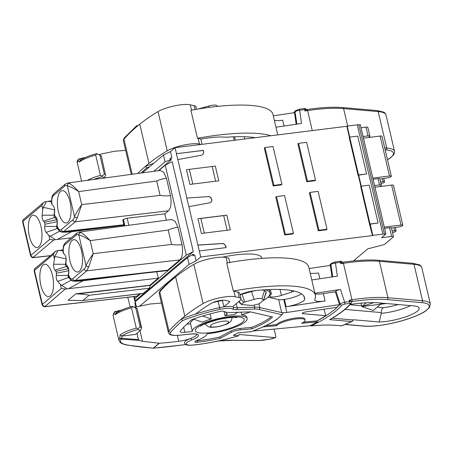 <?xml version="1.0" encoding="UTF-8"?>
<svg xmlns="http://www.w3.org/2000/svg" width="453" height="453" viewBox="0 0 453 453"><rect width="100%" height="100%" fill="white"/><g stroke="black" fill="none" stroke-linecap="round" stroke-linejoin="round"><path stroke-width="0.68" d="M358.861 124.864A2.961 0.691 166.8 0 0 357.258 124.835L382.893 234.133A2.961 0.691 -13.2 0 1 384.495 234.161L358.861 124.864L360.299 124.688L385.933 233.98L381.551 237.689L391.624 236.432A2.961 0.691 -13.2 0 1 393.447 236.647A2.961 0.691 -13.2 0 1 393.255 236.993L384.886 244.065A2.961 0.691 -13.2 0 1 382.626 245.011L367.796 248.833L353.51 260.917M374.574 185.554L379.546 184.937A2.961 0.691 -13.2 0 1 381.369 185.152A2.961 0.691 -13.2 0 1 381.177 185.498L379.914 186.562M381.369 185.152L379.891 178.85A2.961 0.691 166.8 0 0 378.068 178.635L379.546 184.937M373.096 179.252L378.068 178.635M384.495 234.161L385.933 233.98M358.55 174.96L349.676 137.129L349.201 137.531L358.074 175.362L358.55 174.96L366.607 173.958L358.691 175.135L361.273 186.16M357.258 124.835L347.185 126.093L349.773 137.117M382.893 234.133L372.819 235.384L370.192 224.178L378.113 223.001L370.05 224.003L369.574 224.405L360.701 186.574L361.177 186.172L370.05 224.003M358.691 175.135L358.334 175.328L360.928 186.381M208.391 196.596L186.755 198.074L208.391 196.596A2.961 2.616 49.8 0 1 211.585 199.082L211.715 199.654A2.961 2.616 49.8 0 1 210.945 202.248A2.961 2.616 49.8 0 1 209.841 202.768L188.895 206.67L200.696 256.976L372.468 235.583L369.574 224.405M186.857 197.984L177.853 159.592L201.217 155.237A3.698 3.273 49.8 0 0 202.599 154.586A3.698 3.273 49.8 0 0 203.567 151.347L203.335 150.362L203.459 151.432A3.698 3.273 -130.2 0 1 202.542 154.632M158.318 170.702L171.251 159.767L170.351 159.716L170.062 158.505L171.863 157.604L170.447 151.579L175.062 147.684L176.472 153.709L203.335 150.362M175.062 147.684L346.828 126.285L349.422 137.344M199.28 250.951L226.143 247.604L225.911 246.619A3.698 3.273 49.8 0 0 221.925 243.516L197.904 245.067M314.829 180.747L306.772 181.755L307.457 181.172L315.515 180.169L314.829 180.747M307.457 181.172L298.584 143.341L297.893 143.918L306.772 181.755M281.251 184.932L273.193 185.934L273.878 185.356L281.936 184.348L281.251 184.932M273.878 185.356L265.005 147.519L264.32 148.103L273.193 185.934M284.694 234.977L275.82 197.146L276.506 196.562L284.563 195.56L293.442 233.391L292.751 233.975L284.694 234.977L285.379 234.394L293.442 233.391M226.823 215.141L230.277 229.858L201.398 233.454L197.95 218.742L226.823 215.141L223.697 215.611L227.129 230.249M318.272 230.792L309.399 192.961L310.084 192.383L318.142 191.376L327.015 229.212L326.33 229.79L318.272 230.792L318.957 230.215L327.015 229.212M215.322 166.104L186.443 169.699L189.898 184.411L218.771 180.815L215.322 166.104L186.443 169.699M215.628 181.206L212.191 166.568M192.797 184.048L189.36 169.411M298.584 143.341L306.641 142.333L315.515 180.169M265.005 147.519L273.063 146.517L281.936 184.348M276.506 196.562L285.379 234.394M223.697 215.611L200.866 218.454L204.297 233.091M200.866 218.454L197.95 218.742M310.084 192.383L318.957 230.215M208.289 196.687A2.961 2.616 -130.2 0 1 211.477 199.167L211.613 199.745A2.961 2.616 -130.2 0 1 210.888 202.293M186.755 198.074L188.895 206.67M171.863 157.604L170.928 158.397L171.251 159.767M176.472 153.709L203.227 150.453M177.853 159.592L176.37 153.794M139.428 306.358L189.099 264.359L196.087 260.877L200.696 256.976M196.087 260.877L194.671 254.846L192.87 255.747L192.587 254.535L193.414 254.263L193.669 255.35M135.583 307.128L134.915 303.295L135.221 301.789L136.438 306.958M127.757 297.321L130.215 306.981M193.289 251.653L186.302 255.141L165.203 165.181L172.191 161.693L193.289 251.653L134.801 301.103L133.754 296.63M165.203 165.181L158.743 170.645M186.302 255.141L149.977 285.854L149.598 288.193L143.233 293.436M149.898 285.418L77.463 293.923L75.798 293.827L149.864 285.277L149.977 285.854M149.864 285.277L158.261 278.176L65.158 289.082L61.302 288.385L60.379 284.461L66.965 288.725M156.755 271.766L158.261 278.176M124.167 225.951L122.797 220.096L123.414 219.394L127.163 218.193L164.847 213.839L166.342 220.22M164.847 213.839L168.414 210.821C170.968 208.097 171.67 203.046 170.521 195.668C166.727 196.019 163.244 195.928 160.085 195.385L81.727 204.609C78.375 209.433 75.962 213.397 74.496 216.494A11.099 4.49 82.9 0 1 72.752 219.937L61.302 229.62A2.22 1.965 49.8 0 0 63.794 231.472L62.763 231.942C59.836 231.715 57.939 229.931 57.072 226.596L57.276 222.961A4.439 1.795 -97.1 0 0 55.883 217.015L54.864 215.877L54.411 213.952L54.649 211.749A4.439 1.795 -97.1 0 0 53.256 205.804L52.021 204.428A7.99 3.233 82.9 0 1 53.341 195.673L64.79 185.99A11.099 4.49 82.9 0 1 67.304 185.838C69.626 186.217 73.414 188.137 78.675 191.596C74.468 187.095 71.342 184.382 69.303 183.454L67.582 183.035L65.374 184.043L53.924 193.725A2.22 1.965 49.8 0 0 53.341 195.673M160.175 170.447L163.561 172.18L166.421 178.199L170.521 195.668M171.676 219.49L175.068 221.217L177.927 227.242L182.021 244.711C183.171 252.083 182.468 257.14 179.92 259.863L167.712 270.186L166.517 270.673M134.62 296.528L135.073 298.453L140.651 293.737M136.574 296.302L139.728 293.85M134.801 301.103L135.073 298.453M51.574 201.981L48.329 201.257L44.711 201.891L43.465 202.57L41.84 205.402L42.758 209.326L43.295 207.332L54.654 209.886L54.077 215.232A1.478 0.6 -97.1 0 0 54.541 217.214L56.767 219.694L44.536 222.304L44.989 224.224L44.751 226.426A4.439 1.795 -97.1 0 0 46.144 232.372L48.879 235.418L55.459 239.682L57.293 239.461L71.699 231.681L123.986 225.169M48.329 201.257L51.551 200.821M46.506 201.506L43.295 207.332M42.758 209.326L42.123 215.22A4.439 1.795 -97.1 0 0 43.516 221.166L44.536 222.304M40.985 226.46A16.28 6.591 -97.1 0 0 33.596 215.192A16.28 6.591 -97.1 0 0 29.366 236.285A16.28 6.591 -97.1 0 0 37.61 247.44A16.28 6.591 -97.1 0 0 40.985 226.46M44.989 224.224L57.225 221.642L56.767 219.694L57.061 219.654M44.751 226.426L56.71 226.443L57.321 221.63M57.016 226.404L56.71 226.443A1.478 0.6 -97.1 0 0 57.174 228.425L59.649 231.183C60.379 232.315 64.4 232.48 71.699 231.681M50.187 255.656L33.375 257.559A2.22 0.527 -12.7 0 1 33.397 257.174L53.658 240.039L49.802 239.343L48.879 235.418M53.658 240.039L55.459 239.682M71.24 237.853L57.293 239.461M31.948 257.457A2.22 2.067 115.3 0 0 33.375 257.559L31.953 257.463L30.611 255.832L22.65 221.885C22.735 220.339 23.029 219.524 23.528 219.428L43.465 202.565M75.798 293.827L68.143 300.305L82.361 300.582L143.522 293.329M77.463 293.923C82.678 294.122 86.546 294.58 89.06 295.299L82.984 300.435M136.704 296.29L44.881 306.602L65.158 289.082M43.448 306.5A2.22 2.067 -64.7 0 0 44.881 306.602L43.454 306.5L42.118 304.875L34.156 270.928C34.53 267.61 34.892 269.127 35.028 268.47L56.212 250.934L58.007 250.549L54.796 256.375L53.624 264.263A4.439 1.795 -97.1 0 0 55.017 270.209L56.042 271.347L56.489 273.267L56.251 275.469A4.439 1.795 -97.1 0 0 57.65 281.415L60.379 284.461M68.794 288.504L83.199 280.724C75.894 281.523 71.88 281.353 71.155 280.226L68.675 277.463L57.65 281.415M40.872 285.322A16.28 6.591 -97.1 0 0 49.117 296.483A16.28 6.591 -97.1 0 0 52.491 275.498A16.28 6.591 -97.1 0 0 45.096 264.235A16.28 6.591 -97.1 0 0 40.872 285.322M56.489 273.267L68.726 270.684L68.273 268.731L56.042 271.347M68.822 270.673L68.21 275.481A1.478 0.6 -97.1 0 0 68.675 277.463L69.309 277.389M53.624 264.263L65.583 264.275A1.478 0.6 -97.1 0 0 66.047 266.256L68.562 268.697M66.019 264.218L65.583 264.275L66.161 258.918L54.796 256.375M54.972 251.613L53.341 254.444L34.451 270.424L42.406 304.359A2.22 1.965 49.8 0 0 44.904 306.217M58.007 250.549L63.058 249.863M83.199 280.724L141.149 273.51M70.034 201.896A16.28 6.591 -97.1 0 0 62.644 190.634A16.28 6.591 -97.1 0 0 58.414 211.721A16.28 6.591 -97.1 0 0 66.659 222.876A16.28 6.591 -97.1 0 0 70.034 201.896M53.924 193.725L52.639 195.419C51.574 196.257 51.359 203.573 51.755 203.969L52.021 204.428M166.421 178.199C162.684 178.782 159.445 179.716 156.71 180.99L160.085 195.385M69.303 183.454A2.22 1.937 -58.9 0 0 67.304 185.838L74.496 216.494A2.22 1.376 13.4 0 0 77.327 217.661L81.727 204.609L78.675 191.596L156.71 180.99M77.327 217.661L75.243 221.789L168.414 210.821M167.712 270.186L75.294 280.515A2.22 1.965 -130.2 0 1 72.803 278.657L84.258 268.98A2.22 1.965 49.8 0 0 86.744 270.832L75.294 280.515L74.264 280.985C71.336 280.758 69.439 278.974 68.573 275.639L68.782 272.004A4.439 1.795 -97.1 0 0 67.389 266.058L66.365 264.92L65.917 262.995L66.155 260.792A4.439 1.795 -97.1 0 0 64.756 254.846L63.261 253.006C62.859 252.61 63.08 245.299 64.139 244.461L65.425 242.768A2.22 1.965 -130.2 0 0 64.841 244.716L76.297 235.033A11.099 4.49 82.9 0 1 78.805 234.881C81.042 235.215 84.836 237.134 90.181 240.639C85.968 236.138 82.848 233.425 80.81 232.497L79.082 232.078L76.874 233.085A2.22 1.965 49.8 0 0 76.297 235.033M69.915 260.764A16.28 6.591 -97.1 0 0 78.159 271.919A16.28 6.591 -97.1 0 0 81.534 250.939A16.28 6.591 -97.1 0 0 74.145 239.677A16.28 6.591 -97.1 0 0 69.915 260.764M179.92 259.863L86.744 270.832L88.828 266.698L93.233 253.652C89.932 258.403 87.52 262.366 85.996 265.537A11.099 4.49 82.9 0 1 84.258 268.98M177.927 227.242C174.184 227.825 170.945 228.759 168.21 230.033L90.181 240.639L93.233 253.652L171.591 244.427L168.21 230.033M182.021 244.711C178.227 245.062 174.75 244.965 171.591 244.427M363.074 136.517L368.046 135.894A2.961 0.691 -13.2 0 1 369.869 136.115L367.813 127.355A2.961 0.691 166.8 0 0 365.99 127.14L361.018 127.757M347.185 126.093L346.828 126.285M170.447 151.579L163.465 155.068L142.418 172.865M369.869 136.115A2.961 0.691 -13.2 0 1 369.671 136.455L368.414 137.519M363.453 138.137L380.141 136.059A2.961 0.691 166.8 0 1 381.97 136.274L391.335 176.211A2.961 0.691 -13.2 0 0 389.512 175.996L372.819 178.074M391.335 176.211A2.961 0.691 -13.2 0 1 391.137 176.551L391.007 176.664A2.961 0.691 -13.2 0 1 387.626 177.836L379.942 179.071M380.599 181.868L383.113 181.653A2.961 0.691 -13.2 0 1 384.597 181.908A2.961 0.691 -13.2 0 1 384.404 182.248L384.274 182.355A2.961 0.691 -13.2 0 1 380.99 183.516M349.676 137.129L357.734 136.127L366.607 173.958M170.351 159.716L165.056 161.846L153.867 171.308M163.465 155.068L165.056 161.846M170.062 158.505L170.928 158.397M255.232 137.695A88.811 20.73 166.8 0 0 226.2 137.242A41.704 9.734 166.8 0 0 208.629 137.854A41.704 9.734 166.8 0 0 200.826 139.037L198.154 138.42A19.241 4.49 166.8 0 0 197.474 138.29A99.909 23.324 -13.2 0 1 258.465 133.527A99.909 23.324 -13.2 0 1 270.871 135.747M202.061 144.32L200.826 139.037M296.183 124.23L294.495 112.661L273.284 115.815M284.042 126.03L282.678 120.215A14.802 3.454 -13.2 0 1 274.376 120.47M294.348 112.684A130.136 30.379 -13.2 0 0 295.067 111.829C295.832 111.132 297.349 110.623 299.626 110.306L301.545 123.431L275.962 127.231M153.68 163.34A66.608 15.549 166.8 0 0 145.288 166.472A370.033 86.381 166.8 0 1 146.274 165.628A370.033 86.381 -13.2 0 1 148.98 163.386A222.021 51.829 -13.2 0 1 167.248 150.843A19.241 4.49 -13.2 0 1 199.467 144.026L201.2 144.428M137.689 173.505A370.033 86.381 -13.2 0 1 145.288 166.472L146.812 167.831A65.124 15.204 -13.2 0 1 149.683 166.715M196.523 109.281L195.945 106.817A14.802 3.454 166.8 0 0 194.218 105.702L190.266 104.79A19.241 4.49 166.8 0 0 158.046 111.608A222.021 51.829 166.8 0 0 139.779 124.156A370.033 86.381 166.8 0 0 137.072 126.393A370.033 86.381 166.8 0 0 136.081 127.236A370.033 86.381 166.8 0 0 130.962 131.857A370.033 86.381 166.8 0 0 123.963 139.133L132.202 174.252M136.953 125.798L136.393 126.008L136.081 127.236M277.757 134.892L272.961 114.439A99.909 23.324 166.8 0 0 251.896 105.504A99.909 23.324 166.8 0 0 190.9 110.266L197.474 138.29M125.623 150.277A130.549 30.476 -13.2 0 1 114.241 151.274L98.697 154.598M81.58 181.132L77.191 162.434L78.188 160.549L79.496 161.981L80.124 160.492L83.93 158.188C87.367 156.489 91.597 154.966 96.625 153.624M78.176 159.977L78.188 160.549A1.478 1.2 -37.5 0 1 79.717 159.037A1.478 0.815 76.2 0 0 79.218 158.907A1.478 0.815 76.2 0 0 79.06 158.98L78.176 159.977M77.191 162.446C76.857 161.687 77.304 160.634 78.528 159.292L78.278 159.643M84.739 157.797L79.711 159.037L80.736 160.237M96.71 153.646L101.246 155.707L96.71 153.646L96.987 153.907L95.674 155.056A23.681 5.527 166.8 0 0 79.496 161.981M101.262 155.741L105.458 174.637L101.246 155.707M104.065 178.074L105.832 175.271M105.458 174.637L104.388 174.275L102.129 175.843L102.135 176.766L104.615 177.616M102.129 175.843L100.441 175.373L95.674 155.056M312.281 130.589L307.587 110.572L304.88 110.974L306.958 109.535C321.251 107.44 333.125 106.783 342.576 107.565A1.478 1.172 95 0 1 343.578 108.567L347.672 126.03M217.825 106.37L216.579 105.441A6.659 1.557 166.8 0 0 208.765 106.013L199.36 108.646A1.478 0.345 166.8 0 0 198.573 108.947M372.468 235.583L372.819 235.384M261.902 258.374L261.794 257.91A41.704 9.734 166.8 0 0 236.075 254.852A41.704 9.734 166.8 0 0 222.474 257.174M192.587 254.535L187.508 257.581L135.221 301.789M189.099 264.359L187.508 257.581M370.192 224.178L369.835 224.371M361.177 186.172L369.235 185.164L378.113 223.001M384.603 228.295L389.569 227.678A2.961 0.691 166.8 0 1 391.398 227.893L393.447 236.647M384.325 227.117L401.013 225.039A2.961 0.691 -13.2 0 1 402.836 225.254A2.961 0.691 -13.2 0 1 402.643 225.594L402.513 225.707A2.961 0.691 -13.2 0 1 399.127 226.879L391.449 228.108M392.105 230.911L394.62 230.696A2.961 0.691 -13.2 0 1 396.103 230.951A2.961 0.691 -13.2 0 1 395.905 231.29L395.775 231.398A2.961 0.691 -13.2 0 1 392.491 232.559M402.836 225.254L393.47 185.317A2.961 0.691 166.8 0 0 391.647 185.101L374.959 187.18M229.773 262.451L228.759 258.142L226.087 257.525A19.241 4.49 166.8 0 0 193.873 264.342A222.021 51.829 166.8 0 0 175.605 276.885A370.033 86.381 166.8 0 0 172.893 279.127A370.033 86.381 166.8 0 0 171.908 279.971L172.214 278.742L174.484 277.797M264.999 289.767A41.704 9.734 -13.2 0 1 270.011 292.944A41.704 9.734 -13.2 0 1 262.995 300.667M139.275 340.39L138.595 339.574L121.783 338.391A1.478 0.719 94 0 1 121.313 339.127L139.275 340.39L142.491 341.319L159.263 343.244A130.549 30.476 166.8 0 0 178.737 341.324A13.471 3.143 166.8 0 0 190.889 338.317A14.802 3.454 166.8 0 0 184.518 342.859C184.875 343.957 185.622 344.62 186.761 344.858C187.032 345.254 189.388 345.311 193.827 345.033A1.478 0.657 -96.4 0 0 193.992 344.96A13.324 3.109 -13.2 0 1 186.319 344.02A13.324 3.109 -13.2 0 1 192.021 339.835A14.949 3.488 166.8 0 0 198.391 335.067A14.949 3.488 166.8 0 0 189.246 334.144A102.129 23.839 -13.2 0 1 179.36 335.209A17.763 4.145 -13.2 0 1 170.713 332.281A368.555 86.036 -13.2 0 1 177.684 325.033A368.555 86.036 -13.2 0 1 182.633 320.565L181.109 319.201A370.033 86.381 166.8 0 1 182.095 318.363A370.033 86.381 -13.2 0 1 184.807 316.12A222.021 51.829 -13.2 0 1 203.074 303.572A19.241 4.49 -13.2 0 1 235.288 296.76L239.241 297.666A14.802 3.454 -13.2 0 1 240.973 298.787A14.802 3.454 -13.2 0 1 239.994 300.492L233.952 305.605A10.362 2.418 166.8 0 0 233.261 306.8A10.362 2.418 166.8 0 0 233.561 307.208A14.802 3.454 166.8 0 0 223.901 306.84L229.45 302.14A4.439 1.036 166.8 0 0 229.745 301.63A4.439 1.036 166.8 0 0 229.224 301.296L225.101 300.345A8.143 1.903 166.8 0 0 221.03 300.362A8.143 1.903 166.8 0 0 211.455 303.238A211.364 49.343 166.8 0 0 195.554 314.054A66.608 15.549 166.8 0 0 181.109 319.201A370.033 86.381 -13.2 0 0 168.992 331.098L159.79 291.862A19.241 4.49 166.8 0 0 159.196 293.419L160.068 290.673A1.478 1.37 -139.1 0 0 159.79 291.862A370.033 86.381 166.8 0 1 171.908 279.971M319.863 278.765L318.499 272.949A14.802 3.454 -13.2 0 1 310.197 273.204M315.356 295.197L308.782 267.174A99.909 23.324 166.8 0 0 287.717 258.238A99.909 23.324 166.8 0 0 226.721 262.995L233.295 291.019A99.909 23.324 -13.2 0 1 294.291 286.262A99.909 23.324 -13.2 0 1 315.356 295.197A99.909 23.324 -13.2 0 1 314.829 299.422A14.802 3.454 166.8 0 0 314.756 300.05A14.802 3.454 166.8 0 0 325.073 300.973L286.137 306.755A14.802 3.454 166.8 0 0 304.659 299.342A88.811 20.73 166.8 0 0 304.552 297.729A88.811 20.73 166.8 0 0 256.279 290.486A11.099 2.593 166.8 0 0 251.46 291.562L242.055 294.201A5.923 1.382 166.8 0 0 240.056 294.869M332.009 276.959L330.316 265.396L309.105 268.544M275.475 337.587A1.478 0.832 -112.6 0 1 275.231 337.621L274.937 337.745A1.478 0.832 67.4 0 0 275.181 337.712L275.475 337.587A1.478 0.832 -112.6 0 0 275.803 336.302L274.11 329.088M193.827 345.033C208.459 343.34 223.397 340.254 238.646 335.764L239.059 334.467L275.231 337.621M193.992 344.96A65.124 15.204 -13.2 0 0 238.425 335.786L233.306 335.339L237.814 332.91L251.387 331.59M161.444 303.012A130.549 30.476 -13.2 0 1 150.062 304.008L134.518 307.332M231.296 332.366A7.401 1.727 -13.2 0 1 240.333 329.88L251.942 328.793A56.246 13.131 166.8 0 0 272.53 316.981L251.211 312.066A8.879 2.072 166.8 0 0 248.873 311.913L231.387 312.491A20.719 4.836 -13.2 0 1 227.876 312.417A20.719 4.836 -13.2 0 1 224.099 311.387A4.439 1.036 166.8 0 0 223.289 311.166A4.439 1.036 166.8 0 0 219.915 311.511A56.246 13.131 166.8 0 0 191.789 319.608A358.193 83.618 166.8 0 0 180.396 330.849A8.879 2.072 166.8 0 0 180.13 331.568A8.879 2.072 166.8 0 0 184.858 332.298A93.25 21.767 166.8 0 0 192.361 331.471A28.12 6.563 -13.2 0 1 192.349 331.437A28.12 6.563 -13.2 0 1 229.767 316.534A28.12 6.563 -13.2 0 1 247.112 318.595A28.12 6.563 -13.2 0 1 209.699 333.499A28.12 6.563 -13.2 0 1 207.112 333.782A23.828 5.561 -13.2 0 1 196.845 340.531A4.439 1.036 166.8 0 0 194.932 341.896A4.439 1.036 166.8 0 0 195.872 342.292A4.439 1.036 166.8 0 0 197.502 342.242A56.246 13.131 166.8 0 0 220.079 338.408L231.296 332.366L230.968 330.962L219.75 337.004L220.079 338.408M138.595 339.574L137.661 336.919L137.242 333.046M132.446 306.358C127.423 307.7 123.188 309.223 119.751 310.922L115.945 313.221L115.317 314.716L114.014 313.278L114.354 312.026L114.881 311.709A1.478 0.815 76.2 0 1 115.039 311.636A1.478 0.815 76.2 0 1 115.538 311.766L120.56 310.526M121.789 309.977L115.039 311.636A1.478 1.478 0 0 0 114.354 312.026L113.018 315.175L114.014 313.278A1.478 1.2 -37.5 0 1 115.538 311.766L116.557 312.966M113.012 315.163L118.913 340.322L119.79 337.921L120.085 335.033L121.982 336.086A22.203 5.181 -13.2 0 1 137.955 329.495L137.955 328.578L136.262 328.102A23.681 5.527 -13.2 0 0 120.085 335.033M159.088 343.244L153.295 348.142A149.099 42.871 -5.6 0 1 127.831 345.095A22.39 6.438 -5.6 0 1 121.217 342.581A22.067 6.342 -5.6 0 1 121.313 339.127L120.283 338.731L119.79 337.921A1.478 0.713 -177.3 0 0 121.783 338.391L121.982 336.086L135.906 334.354A13.324 3.109 166.8 0 1 136.613 333.578L140.436 330.345L137.955 329.495M135.775 308.085L132.536 306.375L137.066 308.436L135.775 308.085L140.209 327.004L137.955 328.578M140.209 327.004L141.279 327.372L141.653 328L140.436 330.345M137.089 308.476L141.653 328M132.536 306.375L132.808 306.641L131.5 307.785L136.262 328.102M137.066 308.436L141.279 327.372M185.934 344.535A445.52 104.003 166.8 0 0 175.175 345.877A146.534 34.207 -13.2 0 1 153.482 348.13A1.478 0.793 85.6 0 1 153.267 348.204A1.478 0.793 85.6 0 1 153.142 348.198M222.802 300.209L222.423 300.532A14.802 3.454 166.8 0 0 218.142 301.313A66.608 15.549 166.8 0 0 212.819 302.542M222.423 300.532L223.901 306.84A14.802 3.454 -13.2 0 0 219.62 307.621L219.948 309.376A13.324 3.109 -13.2 0 1 232.491 309.008A11.84 2.763 166.8 0 0 236.659 309.637L254.139 309.059A17.763 4.145 -13.2 0 1 258.822 309.371L281.749 314.654L282.689 314.025L282.944 312.864L281.675 312.57A8.879 2.072 166.8 0 0 286.828 312.457L339.518 304.626A130.124 30.374 -13.2 0 1 336.975 307.287L305.956 311.896A2.961 0.691 166.8 0 0 302.259 313.431A2.961 0.691 166.8 0 0 302.881 313.697L325.86 315.701A130.124 30.374 -13.2 0 1 316.953 320.888L303.606 322.134M263.629 300.113L259.835 303.34A2.22 0.521 -13.2 0 1 258.329 303.991L255.52 304.778A4.439 1.036 -13.2 0 1 251.121 305.384L241.777 304.569A1.478 0.345 -13.2 0 1 241.494 304.478A1.478 0.345 -13.2 0 1 241.562 304.263L243.708 302.451A1.478 0.345 -13.2 0 1 244.711 302.015L254.122 299.376A6.659 1.557 -13.2 0 1 261.936 298.81L263.629 300.113L266.296 292.247A5.181 1.212 166.8 0 0 266.16 291.862L264.49 290.616A11.099 2.593 166.8 0 0 261.517 290.011M240.973 298.787L239.66 293.182A14.802 3.454 166.8 0 0 237.927 292.066L233.975 291.154A19.241 4.49 166.8 0 0 233.295 291.019M256.279 290.486A14.802 3.454 166.8 0 0 240.011 294.682M314.909 293.272L340.492 289.473C338.227 289.875 336.709 290.424 335.945 291.12A128.924 30.096 -13.2 0 1 335.356 291.834L323.346 293.618A14.802 3.454 -13.2 0 1 315.045 293.872M335.356 291.834L339.518 304.626M301.432 293.816A14.802 3.454 -13.2 0 1 284.416 299.399L283.788 299.495A8.879 2.072 -13.2 0 1 278.635 299.609L267.933 297.145M340.492 289.473L344.654 302.27A1.478 0.481 81.6 0 1 344.574 304.099L341.845 305.09A1.478 1.382 -141.3 0 1 340.146 304.037C340.911 303.334 342.411 302.746 344.654 302.27L349.574 301.539L349.246 300.135L351.953 299.733L343.408 263.301A1.478 0.481 -98.4 0 0 342.779 262.27L340.701 263.703L340.373 262.304L335.452 263.034L337.372 276.16L311.783 279.965M329.393 265.532L331.16 263.527L334.824 262.004A1.478 0.481 -98.4 0 1 335.452 263.034C333.17 263.357 331.653 263.867 330.888 264.558A130.136 30.379 -13.2 0 1 330.175 265.418M350.22 304.399A62.163 14.513 166.8 0 1 379.24 302.893L413.844 305.911A25.164 5.872 166.8 0 1 419.15 308.165A25.164 5.872 166.8 0 1 405.854 316.794A25.164 5.872 166.8 0 1 379.274 322.004L353.476 319.756L352.321 321.387L351.76 321.551L329.705 319.631L330.333 319.382C340.203 313.68 347.202 308.25 351.324 303.091A1.478 1.382 -141.6 0 1 350.492 303.572A140.611 32.826 -13.2 0 1 342.508 311.183A140.611 32.826 -13.2 0 1 329.705 319.631M310.243 325.713L252.768 331.081M316.953 320.888L317.559 321.834A130.549 30.476 -13.2 0 1 310.237 325.571L310.928 325.65M263.012 326.93L276.67 325.656A14.802 3.454 -13.2 0 1 281.67 322.649A14.802 3.454 -13.2 0 1 296.568 318.895A14.802 3.454 -13.2 0 1 305.067 320.056A14.802 3.454 -13.2 0 1 301.602 323.323L317.559 321.834M305.067 320.056L304.841 319.071A14.802 3.454 166.8 0 0 296.336 317.915A14.802 3.454 166.8 0 0 281.438 321.67A14.802 3.454 166.8 0 0 276.438 324.676L265.741 325.673M270.045 293.114A8.143 1.903 -13.2 0 1 271.347 293.793A8.143 1.903 -13.2 0 1 270.99 294.569L270.175 295.379A8.584 2.005 166.8 0 0 269.795 296.2A8.584 2.005 166.8 0 0 281.426 295.407L291.743 292.049A11.84 2.763 166.8 0 0 294.376 291.081M325.86 315.701L323.963 309.223M351.324 303.091L351.641 301.721A2.961 0.691 166.8 0 0 351.562 301.607L351.873 301.568A1.478 0.481 -98.4 0 0 351.953 299.733A74.009 17.276 -13.2 0 1 387.944 297.729A1.478 1.172 95 0 1 387.145 299.603L421.749 302.621A35.521 8.29 -13.2 0 1 428.651 308.017A35.521 8.29 -13.2 0 1 411.726 317.536L410.254 318.063A1.478 0.64 70.2 0 0 410.429 318.057C395.384 323.567 374.472 327.191 363.793 326.12A1.478 1.172 -85 0 0 364.246 326.047L345.135 324.382M349.246 300.135L351.562 301.607A2.961 0.691 -13.2 0 0 349.574 301.539A1.478 0.481 -98.4 0 1 349.495 303.368A1.478 0.345 -13.2 0 1 350.492 303.572M398.221 304.552A20.719 4.836 -13.2 0 1 383.3 307.666C381.879 308.623 381.239 310.26 381.386 312.581L379.274 322.004M380.333 302.989L380.622 304.24L361.822 306.579L361.018 303.153L361.822 306.579L373.232 310.492L380.622 304.24L386.398 303.521M381.936 303.131L380.622 304.24M373.85 302.632L361.822 306.579L366.307 302.785M276.67 325.656L276.438 324.676M271.126 316.658A56.246 13.131 -13.2 0 1 251.608 327.394L240.005 328.476A7.401 1.727 166.8 0 0 230.968 330.962M219.75 337.004A56.246 13.131 -13.2 0 1 197.174 340.843A4.439 1.036 -13.2 0 1 195.979 340.911M247.112 318.595L246.783 317.196A28.12 6.563 166.8 0 0 241.749 314.773L250.373 311.941M251.942 328.793L251.608 327.394M241.138 312.168L241.749 314.773M194.037 319.286A28.12 6.563 166.8 0 0 190.543 323.731A28.12 6.563 166.8 0 0 190.554 323.765L192.344 331.403M238.34 312.259A8.879 2.072 -13.2 0 1 236.732 312.751L234.382 314.665A28.12 6.563 166.8 0 0 229.445 315.129A28.12 6.563 166.8 0 0 225.05 315.781L227.4 313.867A8.879 2.072 -13.2 0 1 226.109 313.148A8.879 2.072 -13.2 0 1 226.551 312.253M224.003 311.33L225.05 315.781M202.61 316.007L211.279 318.98L210.084 313.895M211.279 318.98A28.12 6.563 166.8 0 0 202.327 322.123L193.346 319.048M190.554 323.765A93.25 21.767 -13.2 0 1 186.732 324.212M197.797 245.152L221.817 243.606A3.698 3.273 -130.2 0 1 225.809 246.709L226.019 247.621M42.123 215.22L54.519 215.175M55.912 217.044L43.516 221.166M49.802 239.343L30.906 255.316L22.944 221.375L41.84 205.402M57.803 228.346L46.144 232.372M59.649 231.183L50.102 236.341M22.899 222.129L22.944 221.375A2.22 1.965 -130.2 0 1 23.505 219.445M30.866 256.087L30.906 255.316A2.22 1.965 49.8 0 0 33.397 257.174M126.897 297.321L137.004 296.154M71.155 280.226L61.602 285.384M54.264 258.369L53.341 254.444M61.302 288.385L42.406 304.359L42.367 305.124M67.412 266.087L55.017 270.209M35.011 268.487A2.22 1.965 49.8 0 0 34.451 270.424L34.405 271.171M63.075 251.024L59.836 250.294M56.251 275.469L68.522 275.447M149.598 288.193L89.06 295.299M127.163 218.193L128.833 225.317M123.414 219.394L124.926 225.849M122.99 219.75L124.433 225.911M123.89 224.756L63.794 231.472L75.243 221.789A2.22 1.965 -130.2 0 1 72.752 219.937M61.302 229.62A7.99 3.233 82.9 0 1 56.993 225.622M64.79 185.99A2.22 1.965 -130.2 0 1 65.374 184.043M76.891 233.074A2.22 1.965 49.8 0 0 76.874 233.085L65.425 242.768M72.803 278.657A7.99 3.233 82.9 0 1 68.494 274.665M88.828 266.698A2.22 1.376 13.4 0 1 85.996 265.537L78.805 234.881A2.22 1.937 -58.9 0 1 80.81 232.497M63.522 253.47A7.99 3.233 82.9 0 1 64.841 244.716M368.046 135.894L365.99 127.14M389.512 175.996L380.141 136.059M383.113 181.653L382.417 178.675M141.087 173.046A368.555 86.036 -13.2 0 1 146.812 167.831M306.483 109.609A2.961 0.691 166.8 0 0 304.552 109.569L299.626 110.306A1.478 0.481 -98.4 0 0 299.008 109.269L303.923 108.539A1.478 0.481 -98.4 0 1 304.552 109.569L304.88 110.974M295.328 110.804A1.478 1.382 -141.3 0 0 295.067 111.829L296.862 124.128M198.154 138.42L199.467 144.026M148.98 163.386L139.779 124.156M123.375 140.69L124.241 137.944A1.478 1.37 -139.1 0 0 123.963 139.133A19.241 4.49 166.8 0 0 123.375 140.69L131.274 174.377M195.113 109.518L194.218 105.702M190.266 104.79L191.523 110.153M158.046 111.608L167.248 150.843M87.265 180.362A23.681 5.527 -13.2 0 1 100.441 175.373M93.658 179.49A22.203 5.181 -13.2 0 1 102.135 176.766M99.949 155.356L104.388 174.275M385.146 149.818L385.922 149.886A35.521 8.29 -13.2 0 1 387.451 159.643M385.984 114.892A37.004 8.641 166.8 0 0 378.181 111.585A1.478 1.172 -85 0 0 377.179 110.583L383.555 112.106C384.58 112.48 385.39 113.409 385.984 114.892L394.529 151.325A37.004 8.641 -13.2 0 0 386.726 148.018L378.181 111.585L343.578 108.567A74.009 17.276 166.8 0 0 307.587 110.572A1.478 0.481 -98.4 0 0 306.958 109.535M385.922 149.886A1.478 1.172 -85 0 0 386.726 148.018L384.682 147.837M216.579 105.441L217.542 106.398M208.907 107.423L208.765 106.013M244.207 136.727L244.745 139.003M391.624 236.432L389.569 227.678M401.013 225.039L391.647 185.101M394.62 230.696L393.917 227.717M192.021 339.835A1.478 0.736 68.9 0 1 190.889 338.317A13.471 3.143 166.8 0 0 196.704 334.371M178.737 341.324L177.35 335.413M175.605 276.885L184.807 316.12M226.087 257.525L227.344 262.882M140.005 330.707L142.491 341.319M159.263 343.244L153.482 348.13A1.478 1.308 49.8 0 1 153.295 348.142M182.633 320.565A65.124 15.204 -13.2 0 1 219.948 309.376M281.749 314.654A65.124 15.204 -13.2 0 1 271.188 322.779A65.124 15.204 -13.2 0 1 250.985 331.681M200.537 333.012A25.164 5.872 166.8 0 0 201.834 333.097A25.164 5.872 166.8 0 0 235.775 326.024A25.164 5.872 166.8 0 0 238.924 317.021A25.164 5.872 166.8 0 0 237.632 316.941A25.164 5.872 166.8 0 0 203.686 324.008A25.164 5.872 166.8 0 0 200.537 333.012M274.937 337.745A5.923 1.382 -13.2 0 1 270.198 339.076L265.175 339.937A13.324 3.109 -13.2 0 1 258.822 340.531L233.335 340.231A60.685 14.168 166.8 0 0 219.569 340.882A445.52 104.003 166.8 0 0 217.938 341.041M270.022 339.104A1.478 0.362 -99.7 0 0 270.118 339.133L275.181 337.712A1.478 0.832 67.4 0 0 275.316 337.627M131.5 307.785A23.681 5.527 166.8 0 0 115.317 314.716M118.913 340.311L120.045 342.23L121.217 342.581M120.045 342.23C121.206 343.47 123.675 344.444 127.44 345.146L127.831 345.095M174.886 345.911A1.478 0.583 -97.3 0 0 175.039 345.939A1.478 0.583 -97.3 0 0 175.175 345.877M217.474 341.143L219.377 340.956A1.478 0.725 -95.5 0 0 219.569 340.882M233.335 340.231A1.478 1.048 90.7 0 1 232.989 340.311L258.476 340.605A1.478 1.048 -89.3 0 0 258.822 340.531M258.476 340.605L270.118 339.133A1.478 0.362 -99.7 0 0 270.198 339.076M188.963 334.178A1.478 0.6 -97.1 0 0 189.122 334.206A1.478 0.6 -97.1 0 0 189.269 334.144M159.196 293.419L168.397 332.655C168.997 334.008 169.784 334.744 170.758 334.863C171.863 334.999 171.07 335.696 179.161 335.282A1.478 0.742 -95.2 0 0 179.36 335.209M168.397 332.655A19.241 4.49 -13.2 0 1 168.992 331.098A1.478 1.37 40.9 0 0 170.713 332.281M195.554 314.054A66.608 15.549 -13.2 0 1 219.62 307.621L218.142 301.313M229.45 302.14L229.258 301.302M236.245 303.663L237.208 307.757A10.362 2.418 166.8 0 1 233.561 307.208A1.478 1.41 126.6 0 1 232.491 309.008M254.139 309.059A1.478 0.934 -91.9 0 0 254.688 307.185L237.208 307.757A1.478 0.934 88.1 0 1 236.659 309.637M239.241 297.666L237.927 292.066M233.975 291.154L235.288 296.76M203.074 303.572L193.873 264.342M323.346 293.618L325.073 300.973M283.788 299.495L286.828 312.457M286.137 306.755L284.416 299.399M342.779 262.27C357.077 260.169 368.952 259.512 378.402 260.294A1.478 1.172 95 0 1 379.399 261.302A74.009 17.276 166.8 0 0 343.408 263.301L340.701 263.703M332.683 276.857L330.888 264.558A1.478 1.382 -141.3 0 1 331.154 263.538M342.304 262.338A2.961 0.691 166.8 0 0 340.373 262.304A1.478 0.481 -98.4 0 0 339.744 261.268L334.824 262.004M410.429 318.057L411.902 317.525A1.478 0.64 -109.8 0 1 411.726 317.536M410.254 318.063A37.004 8.641 -13.2 0 1 364.246 326.047M341.222 325.809A0.442 0.351 -85 0 0 341.488 325.832A1.478 0.832 67.4 0 0 341.732 325.798L352.321 321.387M312.564 325.803L312.683 325.792A74.451 17.378 166.8 0 1 335.984 325.35L341.488 325.832L351.76 321.551M312.683 325.792L311.228 325.928A131.608 30.725 166.8 0 0 341.845 305.09M344.574 304.099L349.495 303.368M335.984 325.35A0.442 0.351 95 0 1 335.849 325.373L341.732 325.798M316.992 321.007A130.136 30.379 166.8 0 0 340.146 304.037L335.945 291.12M254.201 305.101L254.688 307.185A19.241 4.49 -13.2 0 1 259.762 307.519L281.675 312.57L278.635 299.609M258.889 303.816L259.762 307.519A1.478 1.302 103 0 1 258.822 309.371M280.033 289.456L281.426 295.407M291.743 292.049L291.375 290.481M304.659 299.342L303.929 296.239M351.873 301.568A72.525 16.931 -13.2 0 1 387.145 299.603M332.4 318.17L353.487 320.011M381.386 312.581L345.005 309.41M349.909 304.756L361.636 305.775M377.196 307.134L383.3 307.666M410.645 305.633A25.164 5.872 -13.2 0 1 410.005 305.939A25.164 5.872 -13.2 0 1 381.369 313.351M421.749 302.621A1.478 1.172 -85 0 0 422.547 300.747L414.002 264.314L379.399 261.302L387.944 297.729L422.547 300.747A37.004 8.641 -13.2 0 1 430.35 304.059L421.805 267.627A37.004 8.641 166.8 0 0 414.002 264.314A1.478 1.172 -85 0 0 413 263.312L419.376 264.835C420.401 265.215 421.211 266.143 421.805 267.627M302.7 312.921L302.881 313.697M254.122 299.376L251.46 291.562M264.49 290.616L261.936 298.81M263.606 300.056L266.16 291.862M239.003 301.33L241.562 304.263M243.708 302.451L240.945 299.286M242.055 294.201L244.711 302.015M231.625 317.468A13.567 3.165 -13.2 0 1 232.044 318.261L232.117 317.44M205.271 323.736L205.702 324.439A13.567 3.165 -13.2 0 1 205.719 323.544M216.172 326.856A9.337 2.18 -13.2 0 1 211.024 325.09A9.337 2.18 -13.2 0 1 222.836 321.217A9.337 2.18 -13.2 0 1 227.978 322.978A9.337 2.18 -13.2 0 1 216.172 326.856M240.005 328.476L240.333 329.88M197.174 340.843L197.502 342.242M183.68 327.259L184.858 332.298M50.045 255.775L33.25 257.672M143.301 293.431L82.361 300.582M126.597 297.457L44.756 306.715M62.752 231.942L123.969 225.101M160.368 170.424L67.576 183.035M171.874 219.467L79.077 232.078M74.252 280.985L166.687 270.656M384.597 181.908L383.787 178.454M233.391 136.812L234.212 140.311M124.241 137.944L136.393 126.008M138.663 125.068L136.636 125.86M79.224 158.901A1.478 1.478 0 0 0 78.522 159.297M85.962 157.242L79.218 158.907M387.474 159.745L390.112 158.097L393.583 154.92L394.489 153.091L394.529 151.325M306.613 109.756C305.005 107.689 305.815 108.782 303.923 108.539M293.572 112.797L295.339 110.798L299.003 109.269M342.576 107.565L377.179 110.583M235.317 140.175L234.518 136.772M396.103 230.951L395.293 227.497M269.212 289.546L270.011 292.944M172.214 278.742L160.068 290.673M137.672 336.913L137.519 336.262M153.233 348.21A1.478 1.478 0 0 1 153.023 348.204L127.44 345.146M153.267 348.204L186.013 344.574M219.377 340.956L232.989 340.311M179.161 335.282L189.122 334.206C197.332 333.47 196.308 334.518 196.823 334.444M342.434 262.491C340.832 260.424 341.641 261.511 339.744 261.268M363.793 326.12L344.909 324.473M311.171 325.95L312.621 325.815C321.732 324.971 329.473 324.824 335.849 325.373M282.689 314.025L277.225 319.116C271.302 323.329 262.678 327.491 251.347 331.602M271.347 293.793L270.339 289.501M411.902 317.525C417.977 315.322 422.655 313.091 425.939 310.826L429.404 307.649L430.35 304.059M378.402 260.294L413 263.312M241.494 304.478L238.635 301.641M200.622 326.268L200.628 326.262C201.172 325.05 207.072 322.813 218.329 319.563C226.732 317.768 232.678 317.066 236.177 317.462L237.004 317.474M205.702 324.439C208.607 327.729 210.351 327.411 215.73 327.055L220.135 326.251C225.356 324.71 228.08 323.708 228.306 323.249C230.77 321.387 231.07 321.806 232.044 318.261M192.349 331.437L190.543 323.731M226.109 313.148L225.866 312.111"/></g></svg>
